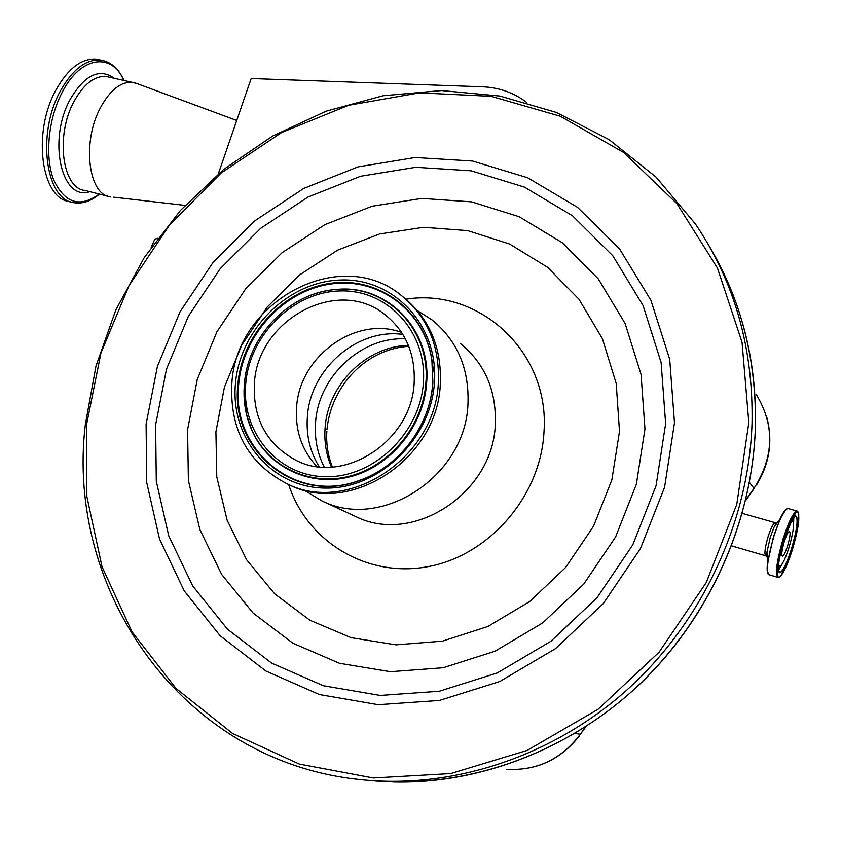 <?xml version="1.0" encoding="UTF-8"?>
<svg xmlns="http://www.w3.org/2000/svg" width="841" height="841" viewBox="0 0 841 841"><rect width="100%" height="100%" fill="white"/><g stroke="black" fill="none" stroke-linecap="round" stroke-linejoin="round"><path stroke-width="1.26" d="M316.889 466.471C301.93 450.398 295.149 430.834 296.568 407.78C299.039 356.405 355.648 315.217 401.62 332.468M254.381 383.748C257.115 320.337 336.652 276.342 384.053 313.914C405.194 330.355 415.244 353.094 414.192 382.108C412.374 441.22 342.981 485.825 295.359 459.953C266.534 444.016 252.868 418.608 254.381 383.748M438.371 381.867C436.195 457.378 348.437 515.102 286.981 483.764C248.169 463.412 229.793 430.15 231.832 383.98C235.522 301.257 340.258 244.542 401.336 295.475C427.302 316.668 439.643 345.462 438.371 381.867M404.794 298.303C429.783 319.464 441.641 347.806 440.348 383.338C438.203 458.618 350.708 516.143 289.409 484.889L287.864 484.174M359.37 480.547L358.634 480.674M417.409 310.655L431.98 319.864C457.105 340.426 469.11 368.211 467.995 403.228C466.135 475.922 381.635 531.218 322.008 500.931L303.979 490.061M432.558 364.847L434.702 375.075M157.645 238.318L154.786 239.201L151.201 247.286M526.55 102.329C513.819 92.678 499.176 87.506 482.608 86.791L251.165 78.518L218.345 173.793M222.245 162.471L227.837 146.218M110.802 196.962C88.389 195.448 81.566 141.793 100.699 107.217C110.203 90.05 120.662 81.745 132.09 82.292L137.419 83.753M70.728 201.819L69.95 201.619C41.367 199.443 31.895 132.594 56.137 89.672C68.089 68.563 81.335 58.365 95.885 59.08L100.657 60.089M579.134 736.243C560.295 759.843 536.18 770.861 506.797 769.305C536.863 770.913 561.368 759.244 580.311 734.288L586.019 726.55M745.589 500.626L754.125 488.537L749.447 482.482M778.472 565.236L780.227 566.298C782.803 564.027 785.757 557.657 789.089 547.197C792.979 533.867 794.282 525.268 793 521.388L791.087 521.62M787.67 545.641C790.056 537.315 790.656 532.542 789.457 531.354C788.101 531.743 786.356 535.244 784.211 541.867C781.825 550.214 781.226 554.986 782.403 556.174C783.77 555.785 785.526 552.274 787.67 545.641M331.449 467.081C326.234 454.823 324.111 441.84 325.089 428.153C327.548 384.894 366.298 346.124 408.4 345.378M324.279 467.133C317.341 453.425 314.439 438.645 315.554 422.771C318.108 376.936 361.02 336.516 405.383 338.87M319.181 466.755C310.045 451.848 306.103 435.323 307.354 417.168C309.94 369.252 357.11 327.958 402.85 334.413M423.422 382.014C420.574 432.716 374.077 477.614 326.119 476.71C278.098 476.563 241.251 432.558 245.719 383.832C249.504 335.107 292.847 292.016 339.901 290.933C386.986 289.115 426.986 331.301 423.422 382.014M244.374 384.137C247.622 335.475 290.744 291.406 337.777 289.409C386.839 285.183 430.35 329.409 425.914 382.319C423.296 425.115 390.581 465.472 350.224 476.017C309.887 486.781 268.29 466.818 252.069 430.518C245.646 416.043 243.07 400.589 244.374 384.169M303.443 298.387C314.618 293.067 326.182 290.029 338.156 289.283C387.417 285.036 431.118 329.43 426.66 382.55C424.032 425.525 391.191 466.04 350.676 476.626C310.161 487.433 268.405 467.375 252.121 430.939L246.802 415.538L244.268 399.202M238.686 384.463C242.671 335.107 283.564 290.408 331.196 283.953C378.786 277.015 424.789 310.897 431.927 360.852L432.789 382.497C430.55 425.409 399.275 466.986 359.317 480.432L359.286 480.453C295.885 504.558 230.855 450.082 238.686 384.463M237.887 384.232C241.893 334.655 282.975 289.735 330.839 283.259C378.639 276.29 424.863 310.34 432.022 360.537L432.873 382.245C430.634 425.367 399.212 467.144 359.065 480.663C295.349 504.905 230.003 450.166 237.887 384.232M434.482 381.898C431.359 438.834 379.049 489.241 325.267 488.085C271.422 487.78 230.371 438.382 235.427 383.938C239.727 329.483 288.074 281.346 340.71 280C393.378 277.835 438.403 324.962 434.482 381.898M460.532 343.654C484.71 363.438 496.306 390.056 495.328 423.538C493.762 492.984 412.973 545.567 355.575 516.469L354.145 515.806M405.877 299.186C479.034 287.517 549.804 351.717 544.011 431.517C540.984 495.759 489.525 555.375 428.143 566.613C366.76 578.303 306.912 541.446 288.684 484.553M619.491 431.454L611.849 479.906L593.588 526.109L565.688 567.412L529.746 601.504L487.864 626.503L442.429 641.147L396.006 644.858L351.096 637.678L309.972 620.269L274.629 593.799L246.623 559.822L227.102 520.169L216.778 476.826L215.916 431.832L224.41 387.249L241.787 345.02L267.238 307.007L299.648 274.902L337.63 250.145L379.564 233.977L423.57 227.291L467.649 230.613L509.657 244.048L547.449 267.217L578.965 299.217L602.377 338.618L616.211 383.475L619.491 431.454M187.585 429.677L197.278 379.407L216.915 331.817L245.604 288.957L282.092 252.689L324.868 224.652L372.132 206.213L421.814 198.402L471.685 201.872L519.328 216.789L562.314 242.786L598.287 278.876L625.115 323.491L641.063 374.434L644.963 429.047L636.353 484.279L615.58 536.979L583.749 584.085L542.729 622.887L494.939 651.249L443.175 667.743L390.392 671.707L339.449 663.276L292.952 643.26L253.099 613.036L221.646 574.403L199.822 529.462L188.384 480.453L187.585 429.677M155.617 424.852L166.529 369.052L188.395 316.237L220.226 268.647L260.678 228.3L308.09 197.004L360.516 176.274L415.717 167.296L471.223 170.818L524.385 187.091L572.49 215.759L612.847 255.811L643.06 305.525L661.11 362.482L665.641 423.664L656.085 485.646L632.789 544.842L597.036 597.73L550.939 641.241L497.283 672.937L439.265 691.239L380.216 695.433L323.365 685.741L271.632 663.107L227.448 629.163L192.705 585.946L168.736 535.812L156.289 481.273L155.617 424.852M146.092 424.127L157.414 366.424L180.048 311.811L212.962 262.581L254.77 220.836L303.79 188.416L358.003 166.896L415.128 157.509L472.589 161.041L527.685 177.777L577.578 207.38L619.491 248.799L650.902 300.29L669.709 359.328L674.482 422.813L664.611 487.16L640.443 548.616L603.323 603.533L555.449 648.674L499.733 681.525L439.507 700.437L378.261 704.695L319.349 694.529L265.798 670.971L220.111 635.712L184.232 590.887L159.506 538.955L146.712 482.492L146.092 424.127M748.826 422.624L736.779 504.348L706.293 582.487L659.071 652.217L598.046 709.299L527.107 750.435L450.681 773.573L373.33 777.967L299.375 764.091L232.6 733.489L176.074 688.474L132.058 631.885L102.066 566.855L86.865 496.589L86.623 424.274L100.962 352.978L129.051 285.572L169.661 224.757L221.162 173.004L281.588 132.542L348.595 105.293L419.48 92.857L491.176 96.337L560.358 116.258L623.465 152.389L676.931 203.659L717.415 267.974L742.056 342.298L748.826 422.624M752.043 423.191C748.784 522.534 701.709 623.086 625.998 690.808C549.972 758.214 449.63 789.846 358.066 779.344C181.183 760.38 65.251 589.909 85.34 424.484L95.958 366.15L115.785 310.045L144.221 257.651L180.51 210.345L223.706 169.388L272.726 135.969L326.34 111.117L383.139 95.748L441.567 90.565L499.932 96.063L556.416 112.452L609.094 139.627L656.043 177.094L695.381 223.927C734.529 281.714 753.42 348.132 752.043 423.191M708.868 245.467C741.247 299.596 756.742 360.347 755.355 427.712C752.19 525.194 706.429 623.812 632.579 690.766C558.413 757.405 460.227 789.499 369.956 780.49M107.974 196.247L85.088 190.465C62.297 188.836 55.022 135.39 74.239 101.078C83.774 84.047 94.36 75.837 105.977 76.436L109.929 77.319M89.777 191.653C61.603 201.745 47.296 139.942 70.381 99.007C84.941 74.733 99.564 67.827 114.26 78.287M99.249 194.04C79.948 208.095 64.725 203.312 53.603 179.69C44.594 156.489 48.294 118.213 62.486 91.722C80.757 56.158 111.8 52.068 123.795 80.431M99.448 194.092C91.133 201.125 82.712 203.995 74.197 202.702C45.698 200.557 36.31 133.666 60.541 90.691C72.484 69.551 85.708 59.333 100.216 60.037L95.885 59.08M585.567 726.834L580.311 734.288L575.034 733.373M745.715 500.101L754.083 488.243C774.225 456.421 774.887 425.052 756.08 394.156M776.054 524.416L775.917 523.659M775.402 522.839L775.202 522.776C773.321 523.27 770.955 527.927 768.075 536.747C764.9 547.869 764.143 554.24 765.804 555.859L766.708 556.416L766.971 552.117L767.234 557.867M777.946 521.767L774.014 527.286L770.303 537.189L766.971 552.117L767.486 563.491C766.866 569.357 767.118 572.9 768.243 574.119M786.03 509.289L780.269 518.508L773.552 536.442L767.486 563.491C766.74 570.198 767.213 573.951 768.916 574.718M788.322 508.595L787.954 508.49C784.296 509.52 779.586 518.855 773.846 536.495C767.476 558.823 765.899 571.586 769.126 574.771L777.872 577.357M797.279 511.107L796.995 511.034C793.41 512.085 788.753 521.452 783.013 539.134C776.621 561.504 774.992 574.266 778.125 577.431C782.077 576.432 786.871 567.044 792.506 549.289L796.343 534.918L798.572 522.345L798.75 513.977L798.035 511.938L796.805 511.517L793.074 515.596L790.761 519.917L785.799 532.08L781.257 546.766L777.242 566.918L777.2 575.086L777.999 576.905L779.292 577.084L781.016 575.622L787.786 562.703L792.506 549.278C798.971 527.097 800.464 514.356 796.995 511.034L787.954 508.49C785.946 508.448 783.381 511.791 780.269 518.508L774.014 527.286L776.211 522.976L742.277 513.399M791.959 548.689C803.271 513.084 795.365 502.529 783.98 539.922C772.322 577.126 781.142 584.937 791.959 548.689M791.581 548.542C797.058 529.431 798.424 518.498 795.691 515.754C795.355 512.474 791.455 520.537 783.991 539.922C778.556 559.528 777.063 570.461 779.491 572.732C782.635 571.827 786.671 563.764 791.581 548.542M793.557 525.057L793.809 517.204M778.419 570.419L782.393 563.649M326.855 431.128C326.035 443.617 327.885 455.58 332.395 467.018M326.949 429.74C330.786 387.459 364.531 349.131 408.779 346.303M384.053 313.914L387.533 316.647M299.89 300.142C312.116 293.719 324.878 290.103 338.156 289.283L337.777 289.409C290.65 291.501 247.685 335.475 244.405 384.085C243.091 400.516 245.646 415.99 252.069 430.518L252.121 430.939C245.929 417.115 243.291 402.313 244.205 386.545M359.286 480.453C399.307 466.902 430.445 425.462 432.758 382.539L431.927 360.852M431.927 360.884L432.894 382.213C430.697 425.325 399.181 467.218 359.065 480.663L359.317 480.432M286.981 483.764L289.409 484.889M322.008 500.931L354.114 515.796M392.768 781.972C480.495 784.296 572.826 748.501 641.767 682.24C710.361 615.665 752.296 521.189 755.376 427.848M732.143 292.531C748.879 334.928 756.627 380.006 755.376 427.754M185.052 205.383L113.672 197.172M236.72 120.452L134.928 82.828M132.09 82.292L109.814 77.288M124.026 80.484C118.486 68.268 110.549 61.456 100.216 60.037M731.628 545.872L765.657 555.806M779.449 566.561L778.356 566.929M792.811 521.157L791.928 520.074M756.879 484.384C769.683 463.044 772.974 440.61 766.761 417.083"/></g></svg>
